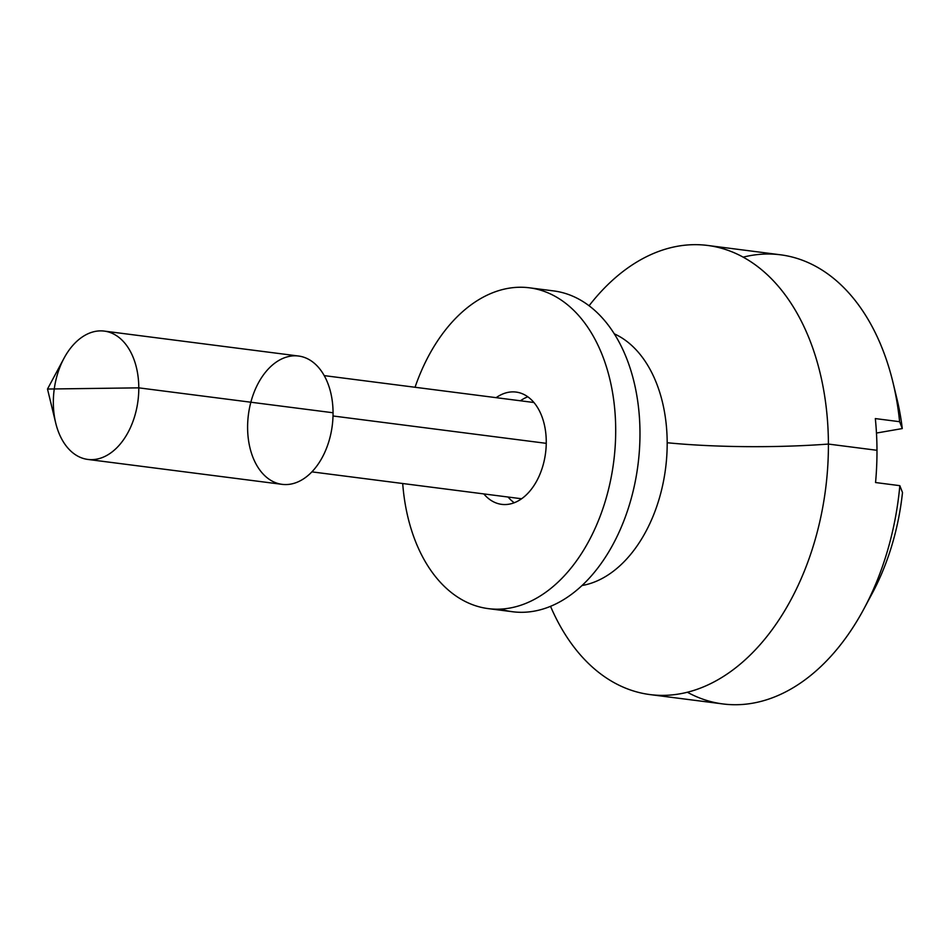 <?xml version="1.0" encoding="UTF-8"?>
<svg xmlns="http://www.w3.org/2000/svg" width="950" height="950" viewBox="0 0 950 950"><rect width="100%" height="100%" fill="white"/><g stroke="black" fill="none" stroke-linecap="round" stroke-linejoin="round"><path stroke-width="1.43" d="M650.049 694.592A226.409 147.963 97.3 0 1 550.525 606.314A226.409 147.963 -82.7 0 0 719.079 679.096A226.409 147.963 -82.7 0 0 828.412 444.066L876.981 450.3L828.412 444.066A226.409 147.963 -82.7 0 0 745.37 258.376A226.409 147.963 -82.7 0 0 589.083 305.746A226.409 147.963 97.3 0 1 707.667 245.456A226.409 147.963 97.3 0 1 828.412 444.066A226.409 147.963 97.3 0 1 650.049 694.592L722.903 703.938A226.409 147.963 -82.7 0 0 899.84 485.664L902.5 492.527L899.84 485.664A226.409 147.963 97.3 0 1 863.883 608.926L872.136 593.536A194.061 126.825 -82.7 0 0 902.5 492.527A194.061 126.825 97.3 0 1 868.062 600.816M863.883 608.926A226.409 147.963 97.3 0 1 687.373 692.241M743.185 257.153A226.409 147.963 97.3 0 1 892.953 382.316A226.409 147.963 97.3 0 1 899.614 421.705L875.33 418.582A226.409 147.963 97.3 0 1 876.981 450.3A226.409 147.963 97.3 0 1 875.556 482.541L899.84 485.664L875.556 482.541A226.409 147.963 -82.7 0 0 876.981 450.3A226.409 147.963 -82.7 0 0 875.33 418.582L899.614 421.705A226.409 147.963 -82.7 0 0 780.52 254.802L707.667 245.456M894.947 391.222A194.061 126.825 97.3 0 1 902.274 428.569L876.47 433.046L902.274 428.569A194.061 126.825 -82.7 0 0 897.049 399.285L892.953 382.316M87.839 459.432L282.103 484.346A64.683 42.275 -82.7 0 0 333.058 412.763L138.795 387.849L47.5 389.037L138.795 387.849A64.683 42.275 -82.7 0 0 111.067 332.856A64.683 42.275 -82.7 0 0 64.018 358.245L47.5 389.037L55.706 422.999A64.683 42.275 -82.7 0 0 103.301 457.14A64.683 42.275 -82.7 0 0 138.795 387.849A64.683 42.275 97.3 0 1 87.839 459.432A64.683 42.275 97.3 0 1 54.138 389.88A64.683 42.275 97.3 0 1 104.298 331.099A64.683 42.275 97.3 0 1 138.795 387.849L333.058 412.763A64.683 42.275 -82.7 0 0 298.561 356.024L104.298 331.099M333.058 412.763A64.683 42.275 97.3 0 1 269.159 479.275A64.683 42.275 97.3 0 1 268.767 368.505A64.683 42.275 97.3 0 1 333.058 412.763M333.022 415.981L546.262 443.341L333.022 415.981M667.185 442.736A129.378 84.55 -82.7 0 0 614.318 333.842A129.378 84.55 97.3 0 1 667.185 442.736A129.378 84.55 97.3 0 1 582.029 585.509A129.378 84.55 -82.7 0 0 667.185 442.736A161.726 24.201 179.8 0 0 828.412 444.066A161.726 24.201 -0.2 0 1 667.185 442.736M899.614 421.705L902.274 428.569L899.614 421.705M553.684 290.914A161.726 105.688 97.3 0 1 553.791 290.938A161.726 105.688 97.3 0 1 636.607 474.109A161.726 105.688 97.3 0 1 500.579 609.104M527.82 396.791A56.608 36.991 -82.7 0 0 520.434 400.781A56.608 36.991 97.3 0 1 527.82 396.791M508.084 497.028A56.608 36.991 -82.7 0 0 514.223 502.752A56.608 36.991 97.3 0 1 508.084 497.028M488.3 608.629L512.584 611.741A161.726 105.688 -82.7 0 0 637.984 464.823A161.726 105.688 -82.7 0 0 553.791 290.938L529.506 287.814A161.726 105.688 -82.7 0 0 415.055 387.267A161.726 105.688 97.3 0 1 529.459 287.814A161.726 105.688 97.3 0 1 529.506 287.814A161.726 105.688 97.3 0 1 613.7 461.712A161.726 105.688 97.3 0 1 488.3 608.629A161.726 105.688 97.3 0 1 402.705 483.514A161.726 105.688 -82.7 0 0 509.853 608.047A161.726 105.688 -82.7 0 0 615.244 445.384A161.726 105.688 -82.7 0 0 529.506 287.814L553.791 290.938A161.726 105.688 -82.7 0 0 553.731 290.926L529.459 287.814M516.099 392.077A56.608 36.991 97.3 0 1 542.308 467.768A56.608 36.991 97.3 0 1 483.811 493.917A56.608 36.991 -82.7 0 0 501.671 504.355A56.608 36.991 -82.7 0 0 545.561 452.936A56.608 36.991 -82.7 0 0 516.099 392.077A56.608 36.991 -82.7 0 0 516.076 392.077A56.608 36.991 -82.7 0 0 496.149 397.67A56.608 36.991 97.3 0 1 516.099 392.077M311.897 471.865L521.597 498.762M324.235 375.618L533.947 402.515"/></g></svg>

